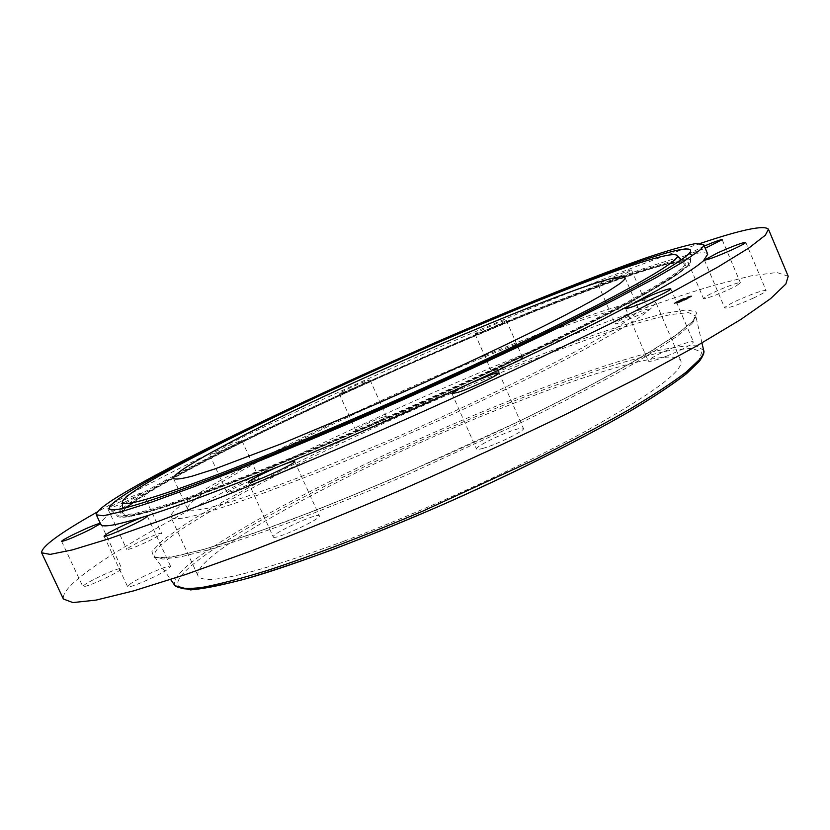 <?xml version="1.0" encoding="UTF-8"?>
<svg xmlns="http://www.w3.org/2000/svg" width="830" height="830" viewBox="0 0 830 830"><rect width="100%" height="100%" fill="white"/><g stroke="black" fill="none" stroke-linecap="round" stroke-linejoin="round"><path stroke-width="0.62" stroke-dasharray="4.15 3.11" d="M484.741 355.614C344.938 412.884 166.934 501.621 170.856 517.028C175.161 523.886 222.782 509.537 313.699 473.961C391.096 443.075 487.677 399.417 555.54 364.744C624.17 329.105 657.453 307.951 655.389 301.3C651.197 292.627 573.426 318.917 484.741 355.614M374.309 404.843C305.357 436.497 251.926 463.763 214.016 486.629C195.517 498.031 186.719 505.522 187.611 509.081C189.78 510.803 196.326 510.564 207.261 508.334L229.827 502.067C248.938 495.904 271.794 487.77 298.395 477.665L389.177 440.377C454.155 412.188 519.341 381.271 566.434 356.475C588.397 344.647 606.066 334.49 619.45 326.003L633.176 315.95C637.222 312.391 638.924 309.891 638.27 308.428C633.612 299.039 536.17 333.93 435.875 377.432M707.741 254.177C706.413 251.874 699.317 252.31 686.452 255.495C666.947 260.433 639.39 269.594 603.763 282.968C568.26 296.31 529.094 311.997 486.266 330.039L356.973 386.707C313.501 406.503 272.79 425.79 234.838 444.569C198.557 462.538 168.22 478.485 143.818 492.398L140.519 494.307C115.681 508.666 102.401 518.356 100.7 523.377L100.803 524.404M700.8 243.263C546.794 295.003 242.453 430.428 99.299 510.824L97.338 511.934M598.7 284.088L603.763 282.968C616.254 278.029 625.395 273.869 631.194 270.476L631.568 270.051C631.879 268.661 602.227 281.339 598.7 284.088M475.383 334.075L486.266 330.039C498.083 324.935 504.744 321.677 506.259 320.266L505.864 320.235C502.492 320.577 473.878 333.39 475.051 334.034L475.383 334.075M342.292 392.87L356.973 386.707L370.014 379.912L366.777 380.773C358.581 383.678 338.246 393.192 339.211 393.679L342.292 392.87M218.342 452.07L234.838 444.569L241.862 440.502L233.168 443.511C219.95 449.227 212.148 453.066 209.772 455.027L218.342 452.07M124.894 502.057L142.75 492.657C141.515 492.512 135.829 494.711 125.683 499.255C114.685 504.329 108.709 507.472 107.776 508.676C108.958 508.842 114.675 506.632 124.894 502.057M704.297 246.064L685.217 255.588L705.23 248.274M788.199 276.255L776.797 272.479L751.057 275.871L713.935 285.344C656.447 302.421 580.263 330.817 500.023 364.048C359.795 422.574 206.494 496.392 118.026 550.975C80.157 574.422 61.939 590.421 63.371 598.98M648.085 309.839L648.417 309.32C648.531 307.463 618.848 319.913 615.518 323.098L615.123 323.679C614.802 325.63 645.128 312.91 648.085 309.839M522.029 357.19C518.48 357.097 489.928 369.91 491.298 370.989L491.661 371.093C494.773 371.404 523.969 358.332 522.464 357.294L522.029 357.19M383.014 417.065C374.704 419.69 354.493 429.359 355.614 430.189L358.788 429.598C366.995 427.045 387.589 417.2 386.334 416.432L383.014 417.065M250.245 480.912C237.027 486.546 229.298 490.509 227.088 492.823L235.793 490.188C249.156 484.502 256.906 480.518 259.064 478.236L250.245 480.912M144.368 539.5C133.433 544.636 127.561 547.956 126.762 549.45C128.069 549.875 133.817 547.8 144.015 543.214C155.023 538.048 160.875 534.738 161.58 533.296C160.221 532.891 154.484 534.956 144.368 539.5M93.334 579.703C86.372 583.376 82.886 585.679 82.855 586.603C86.465 586.696 96.021 582.878 111.511 575.128C118.348 571.486 121.751 569.235 121.709 568.363C118.119 568.27 108.657 572.046 93.334 579.703M130.652 583.646L127.571 586.613C127.467 589.279 158.52 575.844 167.836 569.193L170.638 566.423C170.534 563.861 140.446 576.84 130.652 583.646M273.298 537C274.242 540.641 322.185 518.584 319.332 515.824L319.239 515.7C317.247 512.598 270.788 534.043 273.267 536.937L273.298 537M482.572 448.47C496.081 444.932 525.649 430.407 523.429 428.436C523.045 427.792 520.898 428.021 516.986 429.131C503.302 432.835 474.573 446.945 476.524 449.051C476.866 449.673 478.879 449.476 482.572 448.47M666.511 356.184C682.976 349.389 691.961 344.626 693.465 341.908C692.127 341.016 685.964 342.686 674.977 346.94C658.73 353.642 649.828 358.363 648.272 361.102C649.475 362.025 655.555 360.386 666.511 356.184M753.163 298.198C761.691 294.194 765.997 291.641 766.09 290.542C762.791 290.116 753.329 293.363 737.714 300.263C729.186 304.257 724.849 306.82 724.715 307.951C727.869 308.428 737.351 305.181 753.163 298.198M736.397 285.759L740.412 282.823C740.474 281.1 717.359 290.054 707.648 295.47L703.477 298.499C703.217 300.284 726.686 291.226 736.397 285.759M344.108 541.129C421.848 511.809 517.92 468.068 584.725 431.693C652.193 394.126 684.231 370.471 680.849 360.728C674.832 347.77 595.826 370.543 506.891 405.995C366.58 461.065 190.838 553.423 197.986 575.719C203.931 586.105 252.631 574.567 344.108 541.129M677.903 301.56L674.323 303.801C676.263 303.728 680.849 302.006 688.08 298.624L691.629 296.403C689.668 296.476 685.092 298.198 677.903 301.56M687.863 298.105C680.631 301.487 676.045 303.209 674.105 303.282L677.685 301.041C684.875 297.69 689.45 295.968 691.411 295.885L687.863 298.105M678.753 300.74L689.564 296.673L675.942 302.494L678.753 300.74M676.17 302.784L677 302.462L675.952 302.919L677.218 302.981L676.388 303.292M687.001 298.354L687.842 298.043L686.794 298.489L688.06 298.551L687.23 298.873M681.44 301.456L682.053 300.626L680.05 301.321L683.93 299.443L678.245 301.881L681.202 301L681.772 300.647L681.025 300.429M688.682 296.58L689.512 296.269L688.682 296.58M690.093 296.549L690.934 296.227L690.093 296.549M678.525 300.802L677.695 301.114L678.961 301.176L677.913 301.622L678.743 301.311M675.423 302.608L674.593 302.929L675.641 302.473L674.811 303.438L675.641 303.126M684.262 298.24L683.432 298.551L684.47 298.105L683.65 299.059L684.48 298.748M686.991 298.935L689.792 297.182L678.971 301.249L676.16 303.012L686.991 298.935M678.899 301.051L679.137 301.57L678.919 301.02L683.713 298.925L678.027 301.373L678.94 300.968L679.116 301.56M679.5 301.435L679.293 300.865L679.459 301.446M679.936 300.771L680.081 301.311M681.295 300.917L681.129 300.387M680.808 300.439L681.088 300.937L680.071 300.699L684.231 298.727L680.226 300.636L681.098 300.937M680.444 301.145L680.226 300.636L680.476 301.145L684.449 299.236L680.496 301.155L680.268 300.636L680.631 301.134M681.077 301.083L685.995 298.852L681.077 301.083L680.859 300.564L684.677 298.655L680.859 300.564M682.966 300.18L682.696 299.651M683.152 300.076L682.914 299.557L683.152 300.076M683.339 299.983L683.142 299.464L683.339 299.983M683.308 299.983L683.09 299.454M683.298 299.412L683.422 299.941M682.727 300.522L682.509 300.004L683.619 300.19L682.634 300.574L682.478 299.993M682.27 300.066L682.073 300.74L683.65 299.983L682.385 300.616L682.416 300.055M683.515 300.325L683.349 299.765M683.194 299.879L683.412 300.398L683.163 299.9M683.567 299.723L683.744 300.273L684.065 299.402L683.723 300.252M684.148 299.931L685.466 299.267L684.045 299.962L683.713 298.925M684.677 299.589L685.528 299.07L684.076 299.775L684.677 299.589L683.858 299.257L686.369 298.105L684.449 299.07M686.379 298.696L685.155 299.049L686.379 298.696L686.161 298.188M683.059 300.159L682.841 299.64M683.007 300.097L682.789 299.578M683.059 300.066L682.841 299.547M683.318 299.962L683.1 299.443M684.864 299.267L684.646 298.748M684.895 299.174L684.677 298.655M683.764 299.9L683.547 299.381M684.273 299.755L684.055 299.236M685.165 299.391L684.937 298.873M683.702 299.972L683.484 299.454M682.789 300.481L682.571 299.962M682.841 300.47L682.623 299.952M682.997 300.45L682.768 299.91M682.841 299.921L683.059 300.429L682.893 299.9M683.453 300.273L683.204 299.755M682.385 300.616L682.156 300.097M682.073 300.74L681.855 300.221M682.385 300.647L682.156 300.128M682.499 300.616L682.281 300.097M682.571 300.595L682.353 300.076M682.768 300.533L682.54 300.014M683.723 300.159L683.256 299.122M683.941 300.066L683.723 299.547M683.681 300.221L683.453 299.703M683.65 300.232L683.432 299.713M683.609 300.263L683.38 299.744M683.495 300.336L683.277 299.817M678.66 301.705L678.442 301.186M678.919 301.591L678.701 301.072M679.044 301.539L678.826 301.02M679.448 301.363L679.231 300.844M679.324 301.425L679.106 300.906M679.231 301.477L679.013 300.958L679.199 301.498M679.314 301.529L679.096 301.01M679.365 301.518L679.148 301M679.5 301.477L679.282 300.958M679.594 301.446L679.376 300.927M679.791 301.228L679.573 300.709M679.832 301.332L679.604 300.813M683.339 299.682L683.111 299.163M680.05 301.321L679.832 300.802M680.195 301.28L679.978 300.761M680.237 301.269L680.019 300.751M680.33 301.238L680.112 300.719M680.237 300.657L680.476 301.186M680.683 301.114L680.465 300.595M680.735 301.093L680.517 300.553M680.839 301.051L680.631 300.522M680.963 301L680.745 300.47M681.243 300.875L681.015 300.356M681.399 300.802L681.181 300.284L681.389 300.813M681.274 300.885L681.057 300.367M680.901 301.124L680.683 300.605M683.93 299.412L685.248 298.759L683.93 299.412M681.534 300.792L681.316 300.273M681.472 300.834L681.243 300.315M681.264 300.958L681.046 300.439M684.283 299.921L684.065 299.402M684.086 300.035L683.868 299.516M683.92 300.138L683.702 299.62M684.242 299.319L684.024 298.8M683.318 299.568L683.09 299.049M683.526 299.63L683.298 299.111M680.507 301.134L680.289 300.616M684.076 299.775L683.858 299.257M685.29 298.997L685.072 298.478M686.586 298.624L686.369 298.105M689.523 296.912L688.692 297.223L689.523 296.912M690.934 296.881L690.093 297.192L690.934 296.881M354.026 388.513C497.606 322.663 669.001 254.665 684.117 262.311C695.81 266.212 611.949 314.28 471.565 379.061C383.595 419.741 286.516 460.837 220.614 485.623C154.66 509.983 122 518.875 122.653 512.297C125.185 499.619 236.82 441.944 354.026 388.513M133.028 502.638C165.606 479.574 257.425 433.291 354.14 389.125C474.75 334.034 609.116 279.326 665.307 264.677L682.156 261.824L685.705 265.237L674.012 275.55L645.865 292.969L601.345 317.091L542.249 346.733L472.28 379.901C373.739 425.489 264.915 471.004 199.159 494.649C134.408 517.287 110.276 521.562 126.762 507.462M473.308 379.818L396.688 414.419C344.792 437.047 296.486 457.299 251.77 475.185L194.708 496.755L152.834 510.74L127.509 516.924L118.431 515.804L124.22 508.282L142.843 495.479L172.059 478.547C218.622 453.107 283.85 421.163 353.642 389.166C475.476 333.515 611.222 278.226 668.378 263.255L685.57 260.319L689.315 263.712L677.612 274.097L649.216 291.704L604.178 316.126L544.283 346.172L473.308 379.818M122.55 508.292C148.497 487.096 248.367 436.435 353.217 388.575C485.291 328.12 638.239 266.399 681.212 259.551M681.554 259.51C687.728 258.618 690.736 259.219 690.56 261.305C692.593 269.252 607.218 317.091 473.256 378.926C387.672 418.496 293.312 458.637 226.497 484.139C159.339 509.402 123.037 520.151 117.59 516.405C115.93 515.139 117.497 512.504 122.28 508.51M698.206 362.243L701.786 352.138L691.961 348.32L670.661 350.302C651.591 354.213 628.725 360.407 602.072 368.852C573.883 378.356 543.816 389.353 511.882 401.845C399.334 446.685 271.13 509.485 208.61 552.666C181.158 571.746 172.007 583.698 181.158 588.522M703.643 350.343L696.401 345.809C686.171 345.415 671.366 347.459 651.965 351.972C610.102 362.762 552.458 383.149 490.862 408.256C382.941 452.589 265.206 510.958 206.006 551.67C182.123 568.197 171.789 579.548 175.006 585.71M691.504 324.032C694.72 320.546 696.152 317.869 695.789 315.991L688.672 312.62L670.744 314.539C654.133 318.191 633.778 323.918 609.677 331.741C570.978 344.907 527.839 361.341 480.248 381.022C370.491 426.786 250.141 485.322 188.348 524.892C163.396 540.942 152.191 551.608 154.743 556.878L162.888 559.088L181.075 556.774L209.461 549.595C233.292 542.395 261.616 532.725 294.422 520.607C329.323 507.213 366.383 492.159 405.6 475.434L521.136 422.615C557.023 405.009 589.03 388.533 617.147 373.178C642.43 358.819 662.402 346.504 677.083 336.223L691.504 324.032M693.029 321.117L696.961 312.215L686.939 309.818L665.017 313.315C645.356 318.253 621.795 325.433 594.322 334.822C565.272 345.228 534.271 357.056 501.33 370.294C385.296 417.604 252.507 481.421 185.754 523.906L163.157 539.842L151.9 551.452L153.965 557.584L170.918 557.189L203.506 549.502L251.168 534.23L311.707 511.83C379.383 485.156 455.639 451.79 525.037 418.434L587.837 386.78L638.27 359.006L673.649 336.793L693.029 321.117M683.816 300.138L683.588 299.62M683.775 300.159L683.557 299.64M682.063 301.28L681.845 300.761M675.029 303.303L674.811 302.784M624.99 277.531L638.27 308.428M173.522 478.537L187.611 509.081M681.337 259.666L684.117 262.311C671.283 255.381 497.512 322.87 354.151 389.125C236.809 442.162 124.22 501.777 122.653 512.297L122.55 508.458M690.622 250.608L690.56 261.305C691.649 271.42 606.948 317.724 473.349 379.808C388.067 419.254 294.048 459.229 227.441 484.627C160.854 509.931 124.241 520.524 117.59 516.405L109.602 509.298M631.568 270.051L648.417 309.32M598.243 284.565L615.123 323.679M475.051 334.034L491.298 370.989M506.259 320.266L522.464 357.294M339.211 393.679L355.614 430.189M370.014 379.912L386.334 416.432M209.772 455.027L227.088 492.823M241.862 440.502L259.064 478.236M107.776 508.676L126.762 549.45M142.75 492.657L161.58 533.296M61.628 541.347L82.855 586.603M100.689 523.315L121.709 568.363M104.041 536.201L127.571 586.613M147.356 516.208L170.638 566.423M294.65 461.397L319.332 515.824M248.357 482.417L273.267 536.937M498.986 372.815L523.429 428.436M451.966 393.555L476.524 449.051M670.796 288.861L693.465 341.908M625.571 308.355L648.272 361.102M745.765 242.36L766.09 290.542M704.39 260.081L724.715 307.951M722.152 239.673L740.412 282.823M685.217 255.588L703.477 298.499M680.849 360.728L655.389 301.3M701.952 342.956L695.789 315.991C696.131 316.604 694.866 318.575 691.971 321.916L677.695 333.826L652.525 350.436L616.856 371.124C588.2 386.697 555.602 403.432 519.041 421.308L401.616 474.853C361.87 491.754 324.437 506.933 289.307 520.379C256.366 532.497 228.115 542.094 204.533 549.159L176.842 556.038L160.003 558.009L154.743 556.878L170.648 579.506M197.986 575.719L170.856 517.028M674.323 303.801L674.105 303.282M691.629 296.403L691.411 295.885M676.16 303.012L675.942 302.494M677.218 302.981L677 302.462M687.012 299.007L686.794 298.489M682.281 301.145L682.053 300.626M691.151 296.746L690.934 296.227M675.859 302.992L675.641 302.473"/><path stroke-width="1.25" d="M435.875 377.432L374.309 404.843M619.408 283.933C623.621 280.748 625.488 278.61 624.99 277.531C614.096 265.579 299.879 401.004 201.026 458.326C182.195 469.075 173.024 475.808 173.522 478.537C175.431 479.699 181.739 478.879 192.436 476.088L214.669 469.002L282.781 443.251L373.448 405.227C438.489 376.82 503.986 346.245 551.535 322.216C573.727 310.804 591.655 301.124 605.288 293.156L619.408 283.933M465.848 368.717C604.105 305.118 687.437 258.41 676.512 255.101C662.589 248.378 493.456 316.157 351.308 381.188C235.284 433.966 124.853 490.333 122.383 501.818C121.751 507.742 153.903 498.498 218.84 474.055C283.704 449.258 379.175 408.651 465.848 368.717M469.739 368.292C606.004 305.585 692.728 257.85 690.622 250.608C688.703 237.017 502.793 311.209 349.44 381.395C222.928 438.904 101.053 501.413 109.602 509.298C114.685 512.733 151.195 501.486 219.162 475.538C286.796 449.362 382.703 408.412 469.739 368.292M139.845 483.817C110.463 500.241 95.958 510.564 96.332 514.818L103.325 515.762L121.74 511.602L152.015 501.974L193.857 486.795L246.105 466.387C285.458 450.4 327.56 432.7 372.39 413.278C440.263 383.46 507.369 352.522 564.39 324.81L615.061 299.443L654.963 278.247L683.038 261.917L699.088 250.722C702.626 247.714 704.141 245.618 703.612 244.445L695.301 243.636C683.64 245.981 666.895 250.847 645.045 258.234C597.984 274.751 533.794 300.408 465.184 329.666C345.083 381.105 212.553 443.334 139.845 483.817M96.332 514.818L100.803 524.404C102.028 527.828 116.532 525.265 144.327 516.696C175.97 506.808 221.517 489.783 280.965 465.62C341.576 440.844 404.625 413.413 470.122 383.325C534.987 353.373 588.636 327.144 631.049 304.631C670.121 283.756 694.233 269.159 703.394 260.838L707.741 254.177L703.612 244.445M97.338 511.934C59.822 533.13 41.261 546.752 41.635 552.801L50.184 554.388L72.501 549.865L109.353 538.639L160.564 520.514L224.774 495.759C273.257 476.223 325.07 454.518 380.202 430.625C435.854 406.057 489.731 381.51 541.834 356.993L612.965 322.434L672.508 291.952L718.199 266.855L749.075 247.869L765.343 235.201L768.435 229.204C764.191 224.878 741.647 229.568 700.8 243.263M100.264 523.242C95.243 524.508 85.957 528.44 72.397 535.018C65.342 538.556 61.752 540.662 61.628 541.347C65.031 541.004 74.555 537.062 90.19 529.509L100.472 523.689M144.368 518.584L147.356 516.208L144.327 516.696C136.836 518.947 115.173 528.855 107.319 533.638L104.041 536.201C103.615 538.193 134.719 524.612 144.368 518.584M294.567 461.314C293.436 460.982 288.902 462.414 280.965 465.62C266.306 471.544 247.226 481.338 248.357 482.417C248.844 485.052 297.026 463.109 294.65 461.397L294.567 461.314M492.781 374.071L470.122 383.325C458.502 388.751 452.454 392.165 451.966 393.555L457.787 392.424C471.056 388.233 500.874 374.019 498.986 372.815L492.781 374.071M652.608 294.743L631.049 304.631L625.571 308.355C626.619 308.895 632.595 306.965 643.509 302.566C659.964 295.615 669.063 291.04 670.796 288.861C669.623 288.352 663.564 290.313 652.608 294.743M717.628 252.88L704.39 260.081C707.336 260.07 716.736 256.553 732.589 249.54C741.169 245.576 745.558 243.18 745.765 242.36C742.663 242.433 733.284 245.939 717.628 252.88M705.23 248.274L722.152 239.673C720.865 239.465 714.91 241.592 704.297 246.064M41.635 552.801L63.371 598.98L72.843 602.58L96.062 600.1L133.713 590.856L185.578 574.536L250.245 551.307C298.925 532.611 350.8 511.488 405.86 487.926C461.356 463.514 514.963 438.842 566.672 413.9L637.098 378.366L695.799 346.473L740.567 319.633L770.51 298.707L785.865 284.005L788.199 276.255L768.435 229.204M126.762 507.462L133.028 502.638M181.158 588.522L193.815 589.57C206.639 588.263 224.162 584.631 246.365 578.645C271.13 571.289 299.568 561.734 331.699 549.979C365.449 537.093 400.683 522.765 437.41 506.974C511.052 474.615 581.685 439.298 630.976 410.58C653.801 396.823 671.843 384.861 685.113 374.672L698.206 362.243M703.643 350.343C704.701 352.055 703.28 355.717 699.379 361.32L686.503 373.708C673.784 383.574 656.603 395.101 634.971 408.267C588.273 435.771 521.282 469.666 450.026 501.455C378.656 532.891 309.466 559.389 259.074 574.951C237.422 581.674 214.628 586.665 190.682 589.933L175.006 585.71C178.927 588.595 187.922 589.176 202.001 587.453C219.079 584.279 241.074 578.552 267.966 570.272C311.416 556.079 365.107 535.64 422.532 511.239L534.883 459.592C569.712 442.162 600.754 425.717 627.988 410.248C652.463 395.692 671.771 383.055 685.912 372.338L699.732 359.359C702.792 355.572 704.089 352.563 703.643 350.343L701.952 342.956M676.512 255.101L681.337 259.666M122.383 501.818L122.55 508.458M175.006 585.71L170.648 579.506"/></g></svg>
